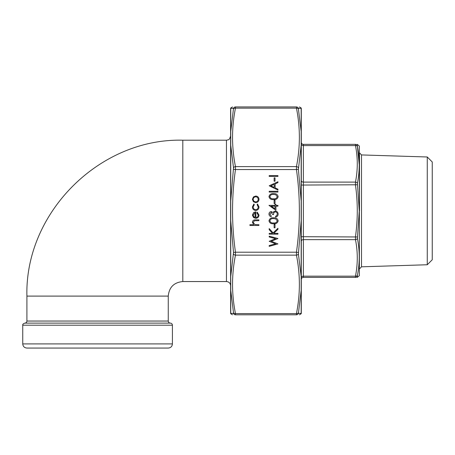 <?xml version="1.0" encoding="UTF-8"?>
<svg xmlns="http://www.w3.org/2000/svg" width="455" height="455" viewBox="0 0 455 455"><rect width="100%" height="100%" fill="white"/><g stroke="black" fill="none" stroke-linecap="round" stroke-linejoin="round"><path stroke-width="0.68" d="M168.259 296.097L26.908 296.097L26.908 321.042L168.259 321.042L168.259 296.097C169.118 287.259 173.969 282.407 182.808 281.548L226.459 281.548C228.984 281.793 230.372 283.181 230.617 285.706M42.622 348.064L152.544 348.064M168.259 348.064L26.908 348.064C24.382 347.819 22.995 346.431 22.75 343.906L172.417 343.906C172.166 346.431 170.784 347.819 168.259 348.064M168.259 321.042C168.378 322.305 169.072 322.993 170.335 323.118L24.826 323.118C26.089 322.993 26.782 322.305 26.908 321.042M359.37 146.089L359.37 275.656L359.37 146.089L357.283 144.354M359.495 210.87L359.495 152.852L361.509 154.933L361.509 266.812L359.495 268.888M359.24 164.858L357.425 146.385C359.825 158.658 359.825 170.961 357.425 183.291L359.24 210.87L357.425 238.448C359.825 250.819 359.825 263.121 357.425 275.355L357.425 275.969A2.076 2.059 90 0 1 355.469 277.391C357.875 277.391 357.875 277.391 355.469 277.391L355.469 276.168C357.875 263.997 357.875 251.82 355.469 239.643L355.469 236.702C357.875 219.481 357.875 202.259 355.469 185.043L355.469 182.102C357.875 169.925 357.875 157.749 355.469 145.572L303.371 145.572L303.371 144.354A2.076 2.076 0 0 1 301.295 142.273A2.076 2.076 0 0 0 303.371 144.354L355.469 144.354C357.875 144.354 357.875 144.354 355.469 144.354A2.076 2.059 90 0 1 357.425 145.771C359.825 145.702 359.825 145.702 357.425 145.771L357.425 146.385L357.425 145.771M357.209 277.391L359.37 275.656M355.469 277.391L303.371 277.391A2.076 2.076 0 0 0 301.295 279.467M427.262 156.986L427.262 264.753L432.25 259.765L432.25 161.974L427.262 156.986L361.509 154.933M357.425 275.969C359.825 276.037 359.825 276.037 357.425 275.969L357.425 275.355A2.076 1.456 -169.2 0 1 355.469 276.168L303.371 276.168L303.371 277.391M357.425 146.385A2.076 1.456 -10.8 0 0 355.469 145.572L355.469 144.354M357.425 184.775L303.371 185.043L303.371 236.702L357.425 236.964M357.425 238.448A2.076 1.456 169.2 0 1 355.469 239.643L303.371 239.643L303.371 276.168A2.076 1.467 0 0 0 301.295 277.641M301.295 144.099A2.076 1.467 -0 0 0 303.371 145.572L303.371 182.102L355.469 182.102A2.076 1.456 10.8 0 1 357.425 183.291M275.019 224.412L275.019 227.773L274.126 227.773L274.126 224.412L275.019 224.412M277.931 233.369L277.931 234.154L269.201 234.154L269.201 233.369L272.528 233.369L269.201 229.73L269.201 228.609L273.119 232.903L277.931 228.274L277.931 229.32L273.717 233.369L277.931 233.369M255.864 217.53C257.308 217.41 258.093 216.637 258.218 215.204L256.876 212.855L257.24 212.155L258.997 215.107C258.832 217.098 257.735 218.167 255.716 218.315L253.583 217.581L252.394 215.084L253.651 212.513L255.864 211.82L255.864 217.53M277.931 243.92L269.201 246.354L269.201 245.541L275.605 243.835L269.201 241.292L275.559 238.687L269.201 236.97L269.201 236.168L277.931 238.522L271.254 241.258L277.931 243.92M275.918 206.172L275.918 210.312L268.979 205.387L275.019 205.387L275.019 204.38L275.918 204.38L275.918 205.387L277.931 205.387L277.931 206.172L275.918 206.172M277.931 191.282L277.931 192.067L269.201 192.067L269.201 191.282L277.931 191.282M277.931 190.054L269.201 185.799L277.931 181.767L277.931 182.62L275.133 183.911L275.133 187.869L277.931 189.195L277.931 190.054M258.889 224.696L258.889 225.475L249.931 225.475L249.931 224.696L253.714 224.696L252.394 222.267C252.679 220.51 253.759 219.714 255.63 219.879L258.889 219.879L258.889 220.664L254.436 220.755L253.179 222.404L254.868 224.571L258.889 224.696M277.931 175.613L277.931 176.398L269.201 176.398L269.201 175.613L277.931 175.613M275.019 177.854L275.019 181.209L274.126 181.209L274.126 177.854L275.019 177.854M273.569 193.631C276.054 193.415 277.584 194.421 278.159 196.645C277.573 198.846 276.048 199.819 273.569 199.563C271.089 199.825 269.559 198.852 268.979 196.645C269.548 194.421 271.078 193.415 273.569 193.631M275.019 200.24L275.019 203.595L274.126 203.595L274.126 200.24L275.019 200.24M255.716 202.646L253.452 201.77L252.394 199.341L253.446 196.913L255.716 196.042C257.735 196.224 258.832 197.322 258.997 199.341C258.832 201.355 257.74 202.458 255.716 202.646M255.75 210.477C253.64 210.244 252.519 209.05 252.394 206.906L253.89 203.988L254.299 204.642L253.179 206.968C253.259 208.589 254.095 209.499 255.682 209.698C257.285 209.505 258.127 208.595 258.218 206.962L257.098 204.642L257.53 203.988L258.997 206.974C258.889 209.067 257.803 210.233 255.75 210.477M273.569 217.808C276.054 217.592 277.584 218.599 278.159 220.823C277.573 223.024 276.048 223.996 273.569 223.741C271.089 224.002 269.559 223.03 268.979 220.823C269.548 218.599 271.078 217.592 273.569 217.808M271.243 212.326L269.872 214.083L271.214 215.909L271.214 216.688C269.826 216.364 269.081 215.499 268.979 214.095C269.053 212.61 269.809 211.757 271.248 211.541L273.04 212.559L273.785 211.615L275.338 211.097C277.112 211.308 278.05 212.314 278.159 214.117C278.068 215.75 277.209 216.722 275.582 217.029L275.582 216.244L276.788 215.562L277.26 214.1C277.249 212.826 276.629 212.087 275.411 211.876C274.086 212.201 273.472 213.094 273.569 214.567L272.67 214.567L271.243 212.326M298.4 313.387L301.17 313.432L301.17 290.33L298.4 313.387A2.076 2.059 90 0 1 296.45 314.803L235.462 314.803C231.572 314.803 231.572 314.803 235.462 314.803C231.572 314.803 231.572 314.803 235.462 314.803L296.45 314.803C300.34 314.803 300.34 314.803 296.45 314.803C300.34 314.803 300.34 314.803 296.45 314.803L296.45 313.586A2.076 1.456 11 0 0 298.4 312.773M298.4 253.947L301.17 276.458L301.17 290.33L301.17 220.681L298.4 253.947A2.076 1.456 169 0 1 296.45 255.141L296.45 252.201L298.4 252.468M298.4 169.277L301.17 201.059L301.17 220.681L301.17 145.287L298.4 169.277L296.45 169.544L296.45 166.604A2.076 1.456 11 0 1 298.4 167.793M298.4 108.967L301.17 131.41L301.17 145.287L301.17 108.307L298.4 108.358L298.4 108.967A2.076 1.456 169 0 0 296.45 108.153L296.45 106.936C300.34 106.936 300.34 106.936 296.45 106.936A2.076 2.059 90 0 1 298.4 108.358L301.17 108.307M233.512 167.793L230.742 145.287L230.742 131.41L233.512 108.358L230.742 108.307L230.742 201.059L233.512 167.793A2.076 1.456 -11 0 1 235.462 166.604L235.462 169.544L233.512 169.277M233.512 252.468L230.742 220.681L230.742 201.059L230.742 276.458L233.512 252.468L235.462 252.201L235.462 255.141A2.076 1.456 -169 0 1 233.512 253.947M233.512 312.773L230.742 290.33L230.742 276.458L230.742 313.432L233.512 313.387L233.512 312.773A2.076 1.456 -11 0 0 235.462 313.586L235.462 314.803A2.076 2.059 -90 0 1 233.512 313.387L230.742 313.432M232.528 314.803L230.702 313.717L230.617 313.194L230.617 108.552L230.702 108.023L232.528 106.936M299.384 106.936L301.21 108.023L301.295 108.552L301.295 313.194L301.21 313.717L299.384 314.803M233.512 108.358A2.076 2.059 -90 0 1 235.462 106.936C231.572 106.936 231.572 106.936 235.462 106.936L296.45 106.936M235.462 106.936L235.462 108.153A2.076 1.456 -169 0 0 233.512 108.967M274.24 184.326L270.901 185.862L274.24 187.443L274.24 184.326M269.872 196.623C270.401 198.306 271.629 199.023 273.569 198.784C275.502 199.023 276.731 198.306 277.26 196.623L275.764 194.746L273.569 194.416C271.641 194.217 270.412 194.95 269.872 196.623M275.019 208.771L275.019 206.172L271.231 206.172L275.019 208.771M255.721 196.822C254.18 196.964 253.333 197.806 253.179 199.341C253.333 200.877 254.18 201.719 255.721 201.861C257.257 201.719 258.087 200.877 258.218 199.341C258.087 197.806 257.257 196.964 255.721 196.822M255.084 217.45L255.084 212.604L253.179 215.044L253.776 216.688L255.084 217.45M269.872 220.794C270.401 222.484 271.629 223.2 273.569 222.961C275.502 223.2 276.731 222.478 277.26 220.794L275.764 218.923L273.569 218.593C271.641 218.394 270.412 219.128 269.872 220.794M226.459 281.548L226.459 140.197L228.291 139.77C228.905 140.043 229.684 138.798 230.617 136.039M182.808 281.548L182.808 140.197L226.459 140.197M172.417 343.906L172.417 325.2L22.75 325.2C22.483 324.421 23.177 323.727 24.826 323.118M301.295 236.702L303.371 236.702L303.371 239.643A2.076 1.467 -0 0 0 301.295 241.11M301.295 180.629A2.076 1.467 -0 0 0 303.371 182.102L303.371 185.043L301.295 185.043M296.45 169.544L235.462 169.544C231.572 197.095 231.572 224.645 235.462 252.201L296.45 252.201C300.34 224.645 300.34 197.095 296.45 169.544M296.45 255.141L235.462 255.141C231.572 274.621 231.572 294.106 235.462 313.586L296.45 313.586C300.34 294.106 300.34 274.621 296.45 255.141M296.45 108.153L235.462 108.153C231.572 127.639 231.572 147.119 235.462 166.604L296.45 166.604C300.34 147.119 300.34 127.639 296.45 108.153M26.908 296.097C24.758 212.798 99.491 138.053 182.808 140.197M22.75 343.906L22.75 325.2M172.417 325.2C172.291 323.937 171.598 323.243 170.335 323.118M427.262 264.753L361.509 266.812"/></g></svg>
